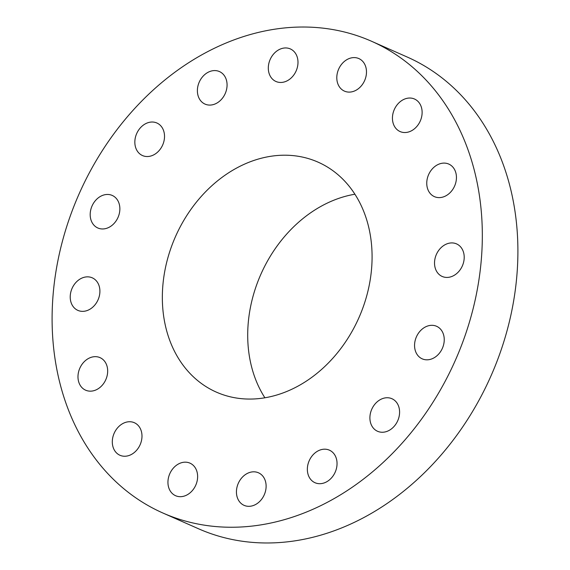 <?xml version="1.0" encoding="UTF-8"?>
<svg xmlns="http://www.w3.org/2000/svg" width="570" height="570" viewBox="0 0 570 570"><rect width="100%" height="100%" fill="white"/><g stroke="black" fill="none" stroke-linecap="round" stroke-linejoin="round"><path stroke-width="0.85" d="M98.66 284.644A17.798 14.193 -66.1 0 0 92.254 277.825A17.798 14.193 -66.1 0 0 75.069 283.454A17.798 14.193 -66.1 0 0 71.464 303.561A17.798 14.193 -66.1 0 0 77.862 310.379A17.798 14.193 -66.1 0 0 95.055 304.751A17.798 14.193 -66.1 0 0 98.66 284.644M353.5 486.374A257.918 205.713 -66.1 0 0 482.092 247.081A257.918 205.713 -66.1 0 0 371.505 41.247A257.918 205.713 -66.1 0 0 180.925 67.894A257.918 205.713 -66.1 0 0 52.333 307.187A257.918 205.713 -66.1 0 0 162.927 513.029A257.918 205.713 -66.1 0 0 353.5 486.374M225.15 175.133A125.735 100.284 -66.1 0 0 162.457 291.79A125.735 100.284 -66.1 0 0 216.372 392.132A125.735 100.284 -66.1 0 0 309.275 379.143A125.735 100.284 -66.1 0 0 371.968 262.485A125.735 100.284 -66.1 0 0 318.053 162.137A125.735 100.284 -66.1 0 0 225.15 175.133M103.113 359.649A17.798 14.193 -66.1 0 0 100.028 357.639A17.798 14.193 -66.1 0 0 80.883 366.118A17.798 14.193 -66.1 0 0 82.543 388.177A17.798 14.193 -66.1 0 0 85.635 390.186A17.798 14.193 -66.1 0 0 104.773 381.708A17.798 14.193 -66.1 0 0 103.113 359.649M132.546 422.092A17.798 14.193 -66.1 0 0 113.715 434.347A17.798 14.193 -66.1 0 0 119.949 455.266A17.798 14.193 -66.1 0 0 121.738 455.886A17.798 14.193 -66.1 0 0 140.576 443.631A17.798 14.193 -66.1 0 0 134.342 422.712A17.798 14.193 -66.1 0 0 132.546 422.092M182.486 462.47A17.798 14.193 -66.1 0 0 168.378 478.116A17.798 14.193 -66.1 0 0 175.589 495.708A17.798 14.193 -66.1 0 0 183.084 496.385A17.798 14.193 -66.1 0 0 197.191 480.738A17.798 14.193 -66.1 0 0 189.981 463.154A17.798 14.193 -66.1 0 0 182.486 462.47M245.321 474.632A17.798 14.193 -66.1 0 0 236.45 491.141A17.798 14.193 -66.1 0 0 244.081 505.348A17.798 14.193 -66.1 0 0 257.234 503.502A17.798 14.193 -66.1 0 0 266.105 486.994A17.798 14.193 -66.1 0 0 258.474 472.794A17.798 14.193 -66.1 0 0 245.321 474.632M311.491 456.727A17.798 14.193 -66.1 0 0 315.003 482.719A17.798 14.193 -66.1 0 0 332.901 476.164A17.798 14.193 -66.1 0 0 329.396 450.165A17.798 14.193 -66.1 0 0 311.491 456.727M370.92 411.476A17.798 14.193 -66.1 0 0 377.554 431.276A17.798 14.193 -66.1 0 0 398.572 418.522A17.798 14.193 -66.1 0 0 391.939 398.722A17.798 14.193 -66.1 0 0 370.92 411.476M414.561 345.776A17.798 14.193 -66.1 0 0 422.206 358.844A17.798 14.193 -66.1 0 0 437.062 355.659A17.798 14.193 -66.1 0 0 444.244 339.357A17.798 14.193 -66.1 0 0 436.599 326.289A17.798 14.193 -66.1 0 0 421.743 329.474A17.798 14.193 -66.1 0 0 414.561 345.776M435.772 269.631A17.798 14.193 -66.1 0 0 442.17 276.45A17.798 14.193 -66.1 0 0 459.363 270.821A17.798 14.193 -66.1 0 0 462.961 250.715A17.798 14.193 -66.1 0 0 456.563 243.896A17.798 14.193 -66.1 0 0 439.37 249.525A17.798 14.193 -66.1 0 0 435.772 269.631M431.312 194.619A17.798 14.193 -66.1 0 0 434.404 196.636A17.798 14.193 -66.1 0 0 453.542 188.157A17.798 14.193 -66.1 0 0 451.882 166.098A17.798 14.193 -66.1 0 0 448.797 164.082A17.798 14.193 -66.1 0 0 429.652 172.567A17.798 14.193 -66.1 0 0 431.312 194.619M401.878 132.176A17.798 14.193 -66.1 0 0 420.717 119.921A17.798 14.193 -66.1 0 0 414.476 99.009A17.798 14.193 -66.1 0 0 412.687 98.389A17.798 14.193 -66.1 0 0 393.849 110.644A17.798 14.193 -66.1 0 0 400.083 131.556A17.798 14.193 -66.1 0 0 401.878 132.176M351.939 91.806A17.798 14.193 -66.1 0 0 366.047 76.152A17.798 14.193 -66.1 0 0 358.836 58.568A17.798 14.193 -66.1 0 0 351.348 57.891A17.798 14.193 -66.1 0 0 337.233 73.537A17.798 14.193 -66.1 0 0 344.444 91.122A17.798 14.193 -66.1 0 0 351.939 91.806M289.104 79.643A17.798 14.193 -66.1 0 0 297.975 63.135A17.798 14.193 -66.1 0 0 290.344 48.927A17.798 14.193 -66.1 0 0 277.198 50.766A17.798 14.193 -66.1 0 0 268.32 67.281A17.798 14.193 -66.1 0 0 275.951 81.481A17.798 14.193 -66.1 0 0 289.104 79.643M222.934 97.548A17.798 14.193 -66.1 0 0 219.421 71.556A17.798 14.193 -66.1 0 0 201.523 78.111A17.798 14.193 -66.1 0 0 205.036 104.103A17.798 14.193 -66.1 0 0 222.934 97.548M163.505 142.799A17.798 14.193 -66.1 0 0 156.878 122.999A17.798 14.193 -66.1 0 0 135.859 135.753A17.798 14.193 -66.1 0 0 142.486 155.553A17.798 14.193 -66.1 0 0 163.505 142.799M119.864 208.499A17.798 14.193 -66.1 0 0 112.219 195.432A17.798 14.193 -66.1 0 0 97.363 198.617A17.798 14.193 -66.1 0 0 90.188 214.918A17.798 14.193 -66.1 0 0 97.826 227.986A17.798 14.193 -66.1 0 0 112.689 224.801A17.798 14.193 -66.1 0 0 119.864 208.499M162.927 513.029L198.495 528.753A257.918 205.713 -66.1 0 0 389.075 502.106A257.918 205.713 -66.1 0 0 517.667 262.813A257.918 205.713 -66.1 0 0 407.073 56.971L371.505 41.247M354.903 194.228A125.735 100.284 -66.1 0 0 310.522 212.874A125.735 100.284 -66.1 0 0 264.9 397.796"/></g></svg>
